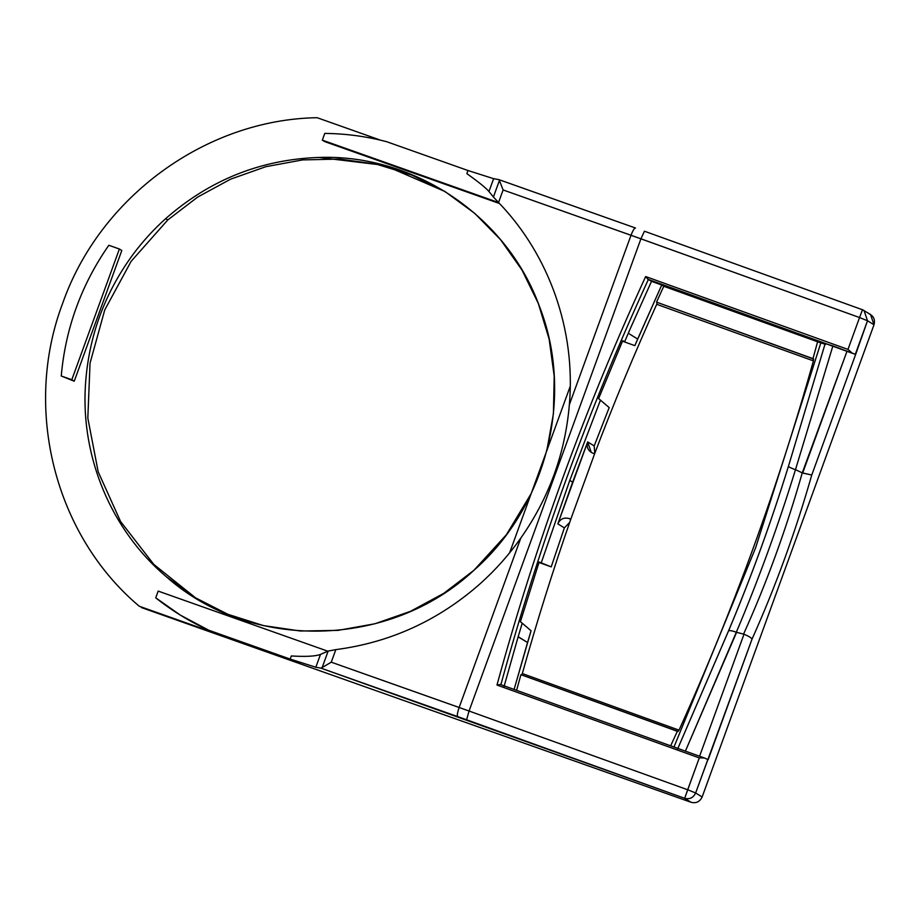<?xml version="1.0" encoding="UTF-8"?>
<svg xmlns="http://www.w3.org/2000/svg" width="920" height="920" viewBox="0 0 920 920"><rect width="100%" height="100%" fill="white"/><g stroke="black" fill="none" stroke-linecap="round" stroke-linejoin="round"><path stroke-width="1.38" d="M119.381 249.009L121.808 250.505L74.232 381.225L71.806 379.73L119.381 249.009L108.824 245.272L119.381 249.009L71.806 379.73L61.249 375.992C65.481 328.302 81.34 284.728 108.824 245.272C81.34 284.728 65.481 328.302 61.249 375.992L74.232 381.225L61.249 375.992L74.232 381.225L121.808 250.505L119.381 249.009M324.748 141.623L499.525 203.538L324.748 141.623L322.322 140.127L498.617 202.584L322.322 140.127L324.748 141.623M181.608 615.905L211.243 631.752L139.288 606.257C54.694 535.175 22.712 408.779 62.652 303.335C99.82 196.926 205.999 119.462 317.112 117.702L380.558 140.185L317.112 117.702C205.999 119.462 99.82 196.926 62.652 303.335C22.712 408.779 54.694 535.175 139.288 606.257L211.243 631.752L208.828 630.257C189.784 621.644 172.086 610.834 155.733 597.827L180.4 615.158L208.828 630.257L290.18 659.077L208.828 630.257L211.243 631.752L180.4 615.158M531.208 493.511L506.402 534.716L474.007 570.216L443.865 593.285L410.561 611.294L374.946 623.76L337.928 630.395L300.438 631.016L263.453 625.6L227.907 614.307L194.695 597.402L166.359 576.771C250.689 651.762 389.999 648.795 474.007 570.216C547.066 506.299 574.505 396.06 539.568 306.716C507.035 216.418 414.747 153.962 318.987 157.446C260.946 159.424 209.84 179.837 165.646 218.661C153.583 229.505 142.703 241.442 133.009 254.472C104.374 293.526 88.515 337.099 85.433 385.192C80.822 457.757 111.63 530.691 166.359 576.771C111.63 530.691 80.822 457.757 85.433 385.192C88.515 337.099 104.374 293.526 133.009 254.472C142.703 241.442 153.583 229.505 165.646 218.661L167.762 219.972L165.646 218.661C209.84 179.837 260.946 159.424 318.987 157.446L384.537 165.37L444.947 191.498L474.731 213.359L500.629 239.763L521.996 270.031L538.303 303.428L549.136 339.1L554.208 376.153L553.426 413.678L546.79 450.708M570.25 386.239L509.611 552.851L570.25 386.239M327.853 651.21L158.183 591.1L155.733 597.827L158.183 591.1L327.853 651.21M488.957 191.521L493.637 178.687L498.743 179.584L493.637 178.687L467.992 170.522L466.865 173.638C478.618 182.011 485.978 187.967 488.957 191.521L493.419 196.983L488.957 191.521L493.637 178.687L467.992 170.522L386.641 141.703C366.401 136.39 345.77 133.63 324.772 133.411L322.322 140.127L324.772 133.411C345.77 133.63 366.401 136.39 386.641 141.703L467.992 170.522L466.865 173.638L467.486 174.064M167.762 219.972L131.123 261.337L104.754 309.925L90.045 363.124L87.826 418.082L98.187 471.834L120.577 521.502L153.801 564.409L196.064 598.241L153.801 564.409L120.577 521.502L98.187 471.834L87.826 418.082L90.045 363.124L104.754 309.925L131.123 261.337L167.762 219.972L197.627 197.087L230.598 179.17L265.868 166.681L302.53 159.919L339.687 159.068L376.395 164.151L411.734 175.03L444.843 191.429M862.569 309.787L870.527 314.502L874 324.76L702.132 796.973L695.646 792.971L752.031 639.124C751.192 637.698 748.512 636.077 744.004 634.225L699.591 756.251L744.004 634.225C748.512 636.077 751.192 637.698 752.031 639.124L708.158 759.678L704.306 757.942L699.28 757.907L687.688 789.762L469.05 711.022L640.929 238.809L859.556 317.549L862.477 309.752L859.556 317.549L631.016 235.267L569.365 404.65C575.839 330.591 549.412 255.15 498.559 202.515L503.125 189.957L631.016 235.267L569.365 404.65C565.213 453.41 549.021 497.892 520.8 538.096L459.149 707.48L331.257 662.181L335.823 649.623L328.141 651.072L320.482 654.407C315.525 656.317 305.796 656.834 291.306 655.96L290.18 659.077L315.813 667.241L320.482 654.407C315.525 656.317 305.796 656.834 291.306 655.96L290.18 659.077L315.813 667.241L320.93 668.138L457.688 716.588L684.641 798.295L691.115 802.297L141.415 607.568L691.115 802.297C696.175 803.539 699.844 801.769 702.132 796.973L874 324.76L867.514 320.758L874 324.76C875.334 319.631 873.644 315.951 868.94 313.743M817.604 341.803L812.969 358.627L656.523 302.139L663.78 286.281L817.604 341.803L663.78 286.281L656.523 302.139L812.969 358.627L656.523 302.139L813.579 358.995L813.418 360.87L656.719 304.301L657.133 302.519L656.719 304.301C634.455 353.487 613.744 403.316 594.607 453.801L570.814 519.156L569.112 518.535L570.814 519.156L594.607 453.801L592.894 453.18L594.607 453.801C613.744 403.316 634.455 353.487 656.719 304.301L813.418 360.87C777.998 487.347 733.194 610.431 679.018 730.146L522.318 673.578C536.866 621.598 553.035 570.124 570.814 519.156C553.035 570.124 536.866 621.598 522.318 673.578L679.018 730.146L677.994 731.538L677.373 731.158L670.668 745.821L677.373 731.158L520.927 674.682L677.994 731.538L679.018 730.146C733.194 610.431 777.986 487.347 813.418 360.87L812.969 358.627L817.604 341.803L816.304 341.009L825.643 344.391L817.604 341.803M516.615 690.333L520.927 674.682L516.615 690.333M522.215 623.185L531.07 630.763L527.551 642.494L518.167 636.697L522.215 623.185L520.398 621.793L539.131 562.016L551.207 566.881L538.982 562.465L551.207 566.881L541.236 562.856L569.767 480.412L572.631 482.172L557.842 523.871L564.362 527.884L551.207 566.881L564.362 527.884L569.664 522.468L564.362 527.884L557.842 523.871C560.119 518.972 563.879 517.201 569.112 518.535L570.688 519.512L569.112 518.535C563.879 517.201 560.119 518.972 557.842 523.871L587.673 441.899C586.27 447.108 588.018 450.869 592.894 453.18L591.261 452.398L587.673 441.899L594.193 445.924L609.189 407.583L598.609 398.601L622.679 340.768L624.714 341.573L628.291 333.258L637.675 339.054L634.834 345.644L622.495 341.205L634.834 345.644L661.721 285.027L637.675 339.054L628.291 333.258L624.714 341.573L622.679 340.768L598.609 398.601L609.189 407.583L594.193 445.924L587.673 441.899L572.631 482.172L569.767 480.412L600.484 400.062L569.549 480.999L541.236 562.856L539.131 562.016L520.398 621.793L522.215 623.185L518.121 636.858L527.551 642.494L514.096 689.436L531.07 630.763L522.215 623.185M594.757 453.376L594.193 445.924L594.757 453.376M630.303 328.601L628.291 333.258L630.303 328.601M651.463 281.29L648.347 279.496C588.087 410.573 538.924 545.652 500.859 684.721C538.924 545.652 588.087 410.573 648.347 279.496L661.779 285.039L651.521 281.325L630.51 328.118M673.969 747.017L755.63 547.745L820.881 342.666L755.63 547.745L673.969 747.017M802.251 472.868L811.762 475.007L802.665 473.041L847.078 351.026L802.251 472.868C786.335 528.851 766.774 582.601 743.567 634.098C766.774 582.601 786.335 528.851 802.251 472.868L795.742 469.786L802.251 472.868M752.031 639.124C775.571 586.649 795.478 531.944 811.762 475.007L855.646 354.453L832.887 345.909L855.646 354.453L811.762 475.007C795.478 531.944 775.571 586.649 752.031 639.124M795.478 469.683C778.193 525.688 758.471 579.876 736.322 632.235L685.4 751.134L736.586 632.316L744.004 634.225L736.322 632.235C758.471 579.876 778.193 525.688 795.478 469.683L832.887 345.909L795.478 469.694C790.717 468.015 788.382 466.842 788.486 466.175L825.206 343.505L788.463 466.221C770.88 522.997 750.881 577.933 728.467 631.051L728.444 631.143C728.939 630.177 731.561 630.533 736.322 632.224C731.561 630.533 728.939 630.177 728.444 631.143C750.881 577.978 770.891 522.985 788.486 466.175C788.382 466.842 790.717 468.015 795.478 469.694M825.217 343.528L832.887 345.909L825.217 343.528M677.73 748.742L728.444 631.143M663.78 286.281L661.779 285.039L663.78 286.281M521.548 675.061L522.318 673.578L521.548 675.061M518.121 636.858L504.034 686.55M648.347 279.496L855.646 354.453L867.514 320.758L859.556 317.549L847.964 349.416L851.793 352.716L847.964 349.416L645.656 276.552L648.347 279.496M496.984 685.043L500.388 684.491L704.306 757.942L500.342 684.48L496.984 685.043C535.279 544.824 584.844 408.664 645.656 276.552L847.964 349.416L859.556 317.549L867.514 320.758L864.041 310.5L867.514 320.758L855.324 354.257L647.875 279.277L645.656 276.552C584.844 408.664 535.279 544.824 496.984 685.043L699.28 757.907L496.984 685.043M499.41 180.515L503.125 189.957L640.929 238.809L469.05 711.022L331.257 662.181L335.823 649.623C390.528 642.447 438.771 620.367 480.55 583.384C495.65 569.802 509.059 554.714 520.8 538.096L459.149 707.48L469.05 711.022L466.601 719.773L469.05 711.022L687.688 789.762L684.664 798.307L699.28 757.907L704.306 757.942L707.836 759.483L695.646 792.971L687.688 789.762L695.646 792.971C693.369 797.755 689.712 799.537 684.664 798.307L684.664 798.307C689.712 799.537 693.369 797.755 695.646 792.971L702.132 796.973C699.844 801.769 696.175 803.539 691.115 802.297L684.641 798.295L320.93 668.138L322.149 667.54L328.141 651.072L322.149 667.54L320.93 668.138L315.813 667.241L320.482 654.407L328.141 651.072L335.823 649.623C390.528 642.447 438.771 620.367 480.55 583.384C495.65 569.802 509.059 554.714 520.8 538.096C549.021 497.892 565.213 453.41 569.365 404.65C575.839 330.591 549.412 255.15 498.559 202.515L493.419 196.983L498.559 202.515L503.125 189.957L499.41 180.515L493.419 196.983L499.41 180.515L498.743 179.584L499.41 180.515L498.743 179.584L635.501 228.033C634.409 227.953 632.914 230.356 631.016 235.267C632.914 230.356 634.409 227.953 635.501 228.033M862.477 309.752L644.425 231.219L862.546 309.775L644.425 231.219L640.929 238.809L644.425 231.219M457.688 716.588C456.941 715.53 457.435 712.494 459.149 707.48C457.435 712.494 456.941 715.53 457.688 716.588M322.149 667.54L331.257 662.181L322.149 667.54M194.695 597.39L195.707 598.023M677.718 748.731L728.467 631.051M864.041 310.5L862.557 309.775M635.444 227.999L498.835 179.607"/></g></svg>

